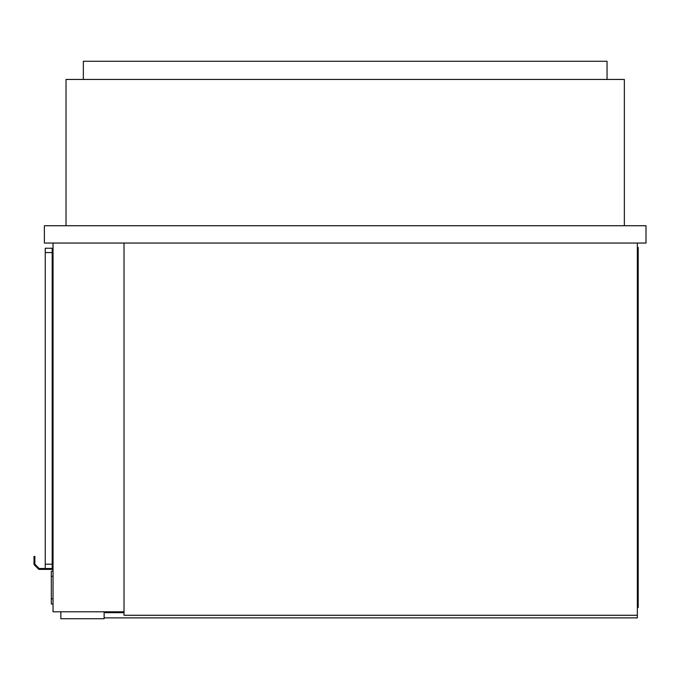 <?xml version="1.0" encoding="UTF-8"?>
<svg xmlns="http://www.w3.org/2000/svg" width="680" height="680" viewBox="0 0 680 680"><rect width="100%" height="100%" fill="white"/><g stroke="black" fill="none" stroke-linecap="round" stroke-linejoin="round"><path stroke-width="1.02" d="M646 225.734L44.387 225.734L44.387 243.049L646 243.049L646 225.734M66.028 225.734L66.028 79.45L624.359 79.45L624.359 225.734M83.343 79.45L83.343 61.268L607.044 61.268L607.044 79.45M53.04 243.049L53.04 611.804L124.023 611.804L124.023 243.049M124.023 611.804L124.023 615.273L637.347 615.273L637.347 243.049M104.116 617.865L637.347 617.865L637.347 615.273M124.023 612.671L104.116 612.671M104.116 611.804L104.116 618.732L60.834 618.732L60.834 611.804M51.314 604.019L53.04 604.019L51.314 604.019L51.314 571.123L53.04 571.123L51.314 571.123M45.254 252.569L45.254 568.523L52.181 568.523L52.181 248.243L45.254 248.243L45.254 252.569L52.181 252.569M34 564.553L34 556.41L34.867 556.41L34.867 564.196L35.734 565.063L34 564.553M45.254 568.523L39.194 568.523L35.734 565.063M53.04 557.277L52.181 557.277M53.04 569.389L38.836 569.389L34.51 565.063M637.347 256.037L638.206 256.037L638.206 607.478L637.347 607.478M638.206 256.037L638.206 247.375L637.347 247.375M51.314 598.825L53.04 598.825M51.314 576.317L53.04 576.317M45.254 564.196L52.181 564.196"/></g></svg>
